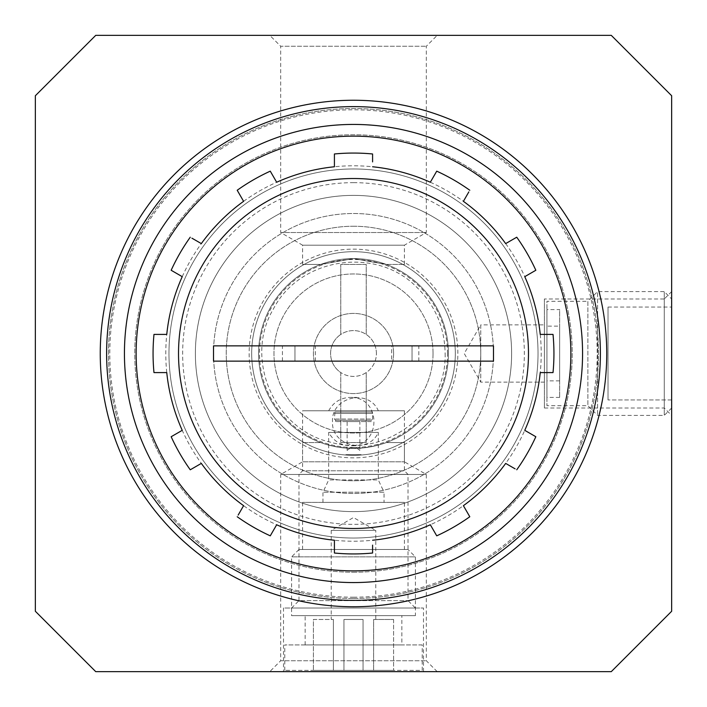 <?xml version="1.0" encoding="UTF-8"?>
<svg xmlns="http://www.w3.org/2000/svg" width="707" height="707" viewBox="0 0 707 707"><rect width="100%" height="100%" fill="white"/><g stroke="black" fill="none" stroke-linecap="round" stroke-linejoin="round"><path stroke-width="0.53" stroke-dasharray="3.54 2.65" d="M302.596 442.582L320.731 442.582L302.596 442.582L302.596 461.812L404.404 461.812L302.596 461.812L280.679 474.468L426.321 474.468L280.679 474.468L280.679 660.753L426.321 660.753L280.679 660.753L269.782 671.65L437.218 671.65L269.782 671.65M386.269 442.582C364.503 450.147 342.656 450.147 320.731 442.582C342.497 450.147 364.344 450.147 386.269 442.582L404.404 442.582L386.269 442.582M386.269 264.418L404.404 264.418L386.269 264.418L353.5 258.585L320.731 264.418L302.596 264.418L320.731 264.418L353.5 258.585L386.269 264.418M302.596 264.418L302.596 245.188L404.404 245.188L302.596 245.188L280.679 232.532L426.321 232.532L280.679 232.532L280.679 46.247L426.321 46.247L280.679 46.247L269.782 35.35L437.218 35.35L269.782 35.35M153.976 334.411L166.764 334.411A187.709 187.709 0 0 1 182.238 276.667L171.165 270.268M553.024 372.589L540.236 372.589A187.709 187.709 0 0 1 166.764 372.589L153.976 372.589M191.889 238.153L197.085 241.149M182.238 276.667A187.709 187.709 0 0 1 243.597 201.327L237.207 190.254M270.268 171.165L276.667 182.238A187.709 187.709 0 0 1 430.333 182.238L436.732 171.165M372.589 155.876L372.589 161.894M468.847 191.889L465.851 197.085M430.333 182.238A187.709 187.709 0 0 1 505.673 243.597L516.746 237.207M505.673 243.597A187.709 187.709 0 0 1 540.236 334.411L553.024 334.411M524.762 430.333L535.835 436.732M515.111 468.847L509.915 465.851M463.403 505.673L469.793 516.746M372.589 545.115L372.589 551.133M276.667 524.762L270.268 535.835M238.153 515.111L241.149 509.915M201.327 463.403L190.254 469.793M95.737 35.35L35.35 95.737L35.35 611.263L95.737 671.65L611.263 671.65L671.65 611.263L671.65 95.737L611.263 35.35L95.737 35.35M283.507 671.65L423.493 671.65L283.507 671.65L283.507 608.02L423.493 608.02L283.507 608.02M671.65 291.602L671.65 415.398L671.65 291.602L664.253 298.99L664.253 408.01L664.253 298.99L544.39 298.99L544.39 408.01L544.39 298.99M353.5 124.432A229.068 229.068 0 0 1 551.875 468.034A229.068 229.068 0 0 1 155.125 468.034A229.068 229.068 0 0 1 353.5 124.432M353.5 226.24A127.26 127.26 0 0 1 463.712 417.13A127.26 127.26 0 0 1 243.288 417.13A127.26 127.26 0 0 1 353.5 226.24A127.26 127.26 0 0 1 463.712 417.13A127.26 127.26 0 0 1 243.288 417.13A127.26 127.26 0 0 1 353.5 226.24M493.486 361.136L412.04 361.136L412.04 345.864L294.96 345.864L294.96 361.136L294.96 345.864L213.514 345.864M418.827 361.136L418.827 345.864L412.04 345.864L412.04 361.136L282.429 361.136L282.429 345.864M353.5 168.973A184.527 184.527 0 0 1 513.309 445.764A184.527 184.527 0 0 1 193.691 445.764A184.527 184.527 0 0 1 353.5 168.973A184.527 184.527 0 0 1 513.309 445.764A184.527 184.527 0 0 1 193.691 445.764A184.527 184.527 0 0 1 353.5 168.973M353.5 195.379A158.121 158.121 0 0 1 490.437 432.56A158.121 158.121 0 0 1 216.563 432.56A158.121 158.121 0 0 1 353.5 195.379A158.121 158.121 0 0 1 490.437 432.56A158.121 158.121 0 0 1 216.563 432.56A158.121 158.121 0 0 1 353.5 195.379A158.121 158.121 0 0 1 490.437 432.56A158.121 158.121 0 0 1 216.563 432.56A158.121 158.121 0 0 1 353.5 195.379M291.602 608.02L415.398 608.02L291.602 608.02L298.99 600.623L408.01 600.623L298.99 600.623L298.99 474.397L408.01 474.397L298.99 474.397L302.596 470.791L404.404 470.791L302.596 470.791L302.596 410.767L404.404 410.767L302.596 410.767M544.39 382.133L480.76 382.133L464.225 353.5L480.76 324.867L480.76 382.133L480.76 324.867L544.39 324.867L544.39 382.133L544.39 324.867M353.5 258.585A94.915 94.915 0 0 1 435.698 400.957A94.915 94.915 0 0 1 271.302 400.957A94.915 94.915 0 0 1 353.5 258.585A94.915 94.915 0 0 1 435.698 400.957A94.915 94.915 0 0 1 271.302 400.957A94.915 94.915 0 0 1 353.5 258.585M353.5 251.692A101.808 101.808 0 0 1 441.672 404.404A101.808 101.808 0 0 1 265.328 404.404A101.808 101.808 0 0 1 353.5 251.692M391.678 361.136L315.322 361.136L391.678 361.136L391.678 345.864L315.322 345.864L391.678 345.864M213.514 361.136L282.429 361.136M418.827 345.864L493.486 345.864M480.76 353.5A127.26 127.26 0 0 0 289.87 243.288A127.26 127.26 0 0 0 289.87 463.712A127.26 127.26 0 0 0 480.76 353.5M340.774 442.582L340.774 372.545A22.907 22.907 0 0 0 366.226 372.545L366.226 442.582L340.774 442.582L366.226 442.582L366.226 372.545A22.907 22.907 0 0 0 366.226 334.455A22.907 22.907 0 0 0 340.774 334.455L340.774 264.418L366.226 264.418L366.226 334.455L366.226 264.418L340.774 264.418L340.774 334.455A22.907 22.907 0 0 0 340.774 372.545L340.774 442.582M376.407 353.5A22.907 22.907 0 0 0 342.047 333.66A22.907 22.907 0 0 0 342.047 373.34A22.907 22.907 0 0 0 376.407 353.5M493.486 353.5A139.986 139.986 0 0 0 283.507 232.267A139.986 139.986 0 0 0 283.507 474.733A139.986 139.986 0 0 0 493.486 353.5A139.986 139.986 0 0 0 283.507 232.267A139.986 139.986 0 0 0 283.507 474.733A139.986 139.986 0 0 0 493.486 353.5M455.308 353.5A101.808 101.808 0 0 0 302.596 265.328A101.808 101.808 0 0 0 302.596 441.672A101.808 101.808 0 0 0 455.308 353.5A101.808 101.808 0 0 0 302.596 265.328A101.808 101.808 0 0 0 302.596 441.672A101.808 101.808 0 0 0 455.308 353.5M447.504 353.5A94.004 94.004 0 0 0 306.502 272.089A94.004 94.004 0 0 0 306.502 434.911A94.004 94.004 0 0 0 447.504 353.5M433.038 353.5A79.538 79.538 0 0 0 313.731 284.621A79.538 79.538 0 0 0 313.731 422.379A79.538 79.538 0 0 0 433.038 353.5A79.538 79.538 0 0 0 313.731 284.621A79.538 79.538 0 0 0 313.731 422.379A79.538 79.538 0 0 0 433.038 353.5M393.587 353.5A40.087 40.087 0 0 0 333.457 318.786A40.087 40.087 0 0 0 333.457 388.214A40.087 40.087 0 0 0 393.587 353.5A40.087 40.087 0 0 0 333.457 318.786A40.087 40.087 0 0 0 333.457 388.214A40.087 40.087 0 0 0 393.587 353.5M378.316 410.767L328.684 410.767L378.316 410.767C368.594 388.134 331.079 396.998 332.511 421.584C331.079 446.17 368.594 455.034 378.316 432.401L328.684 432.401L378.316 432.401L378.316 479.929L328.684 479.929L378.316 479.929L384.042 492.213L322.958 492.213L384.042 492.213L384.042 502.394L322.958 502.394L384.042 502.394M361.136 454.672L345.864 454.672L361.136 454.672M404.404 502.394L302.596 502.394L404.404 502.394L404.404 549.48L302.596 549.48L404.404 549.48M408.01 549.48L298.99 549.48L408.01 549.48L415.398 556.877L291.602 556.877L415.398 556.877L415.398 615.656L291.602 615.656L415.398 615.656M401.859 615.656L305.141 615.656L401.859 615.656L401.859 644.925L305.141 644.925L401.859 644.925M422.22 644.925L284.78 644.925L422.22 644.925L422.22 670.377L284.78 670.377L422.22 670.377M343.956 670.377L393.587 670.377L313.413 670.377L343.956 670.377L343.956 619.473L363.045 619.473L343.956 619.473L363.045 619.473L363.045 670.377L363.045 619.473L343.956 619.473L343.956 670.377M331.23 619.473L333.377 619.473L333.377 670.377L333.377 619.473L331.23 619.473L331.23 530.391L353.5 517.533L375.771 530.391L331.23 530.391L375.771 530.391L375.771 619.473L373.623 619.473L375.771 619.473M373.623 670.377L373.623 619.473L393.587 619.473L373.623 619.473L373.623 670.377M363.045 670.377L363.045 619.473L363.045 670.377M371.953 410.767L335.047 410.767L371.953 410.767L371.953 412.04L335.047 412.04L371.953 412.04L372.589 413.401L334.411 413.401L372.589 413.401L372.589 419.039L334.411 419.039L372.589 419.039L371.316 420.312L335.684 420.312L371.316 420.312L371.316 421.584L335.684 421.584L371.316 421.584M359.863 421.584L347.137 421.584L359.863 421.584L359.863 450.447C355.63 446.568 351.388 446.568 347.137 450.447C351.361 446.568 355.603 446.568 359.863 450.447M393.587 619.473L393.587 670.377L393.587 619.473M313.413 619.473L333.377 619.473L313.413 619.473L313.413 670.377L313.413 619.473M671.65 298.99L671.65 408.01L671.65 298.99L664.253 291.602L664.253 415.398L664.253 291.602L597.601 291.602L597.601 415.398L597.601 291.602L587.871 301.323L587.871 405.677L587.871 301.323L546.935 301.323L546.935 405.677L546.935 301.323M671.65 399.95L671.65 307.05L671.65 399.95L608.02 399.95L671.65 399.95M546.935 309.595L546.935 397.405L546.935 309.595L559.661 309.595L559.661 397.405L559.661 309.595M559.661 326.139L559.661 380.861L559.661 326.139L546.935 326.139L546.935 380.861L546.935 326.139M608.02 307.05L671.65 307.05L608.02 307.05L608.02 399.95L608.02 307.05M353.5 597.203A243.703 243.703 0 0 0 564.557 231.649A243.703 243.703 0 0 0 142.443 231.649A243.703 243.703 0 0 0 353.5 597.203M353.5 582.568A229.068 229.068 0 0 0 551.875 238.966A229.068 229.068 0 0 0 155.125 238.966A229.068 229.068 0 0 0 353.5 582.568A229.068 229.068 0 0 0 551.875 238.966A229.068 229.068 0 0 0 155.125 238.966A229.068 229.068 0 0 0 353.5 582.568M353.5 598.476A244.976 244.976 0 0 0 565.653 231.012A244.976 244.976 0 0 0 141.347 231.012A244.976 244.976 0 0 0 353.5 598.476A244.976 244.976 0 0 0 565.653 231.012A244.976 244.976 0 0 0 141.347 231.012A244.976 244.976 0 0 0 353.5 598.476M353.5 606.747A253.247 253.247 0 0 0 572.82 226.876A253.247 253.247 0 0 0 134.18 226.876A253.247 253.247 0 0 0 353.5 606.747M353.5 572.237A218.737 218.737 0 0 0 542.932 244.136A218.737 218.737 0 0 0 164.068 244.136A218.737 218.737 0 0 0 353.5 572.237A218.737 218.737 0 0 0 542.932 244.136A218.737 218.737 0 0 0 164.068 244.136A218.737 218.737 0 0 0 353.5 572.237M166.764 372.589A187.709 187.709 0 0 1 166.764 334.411M243.597 201.327A187.709 187.709 0 0 1 276.667 182.238M540.236 334.411A187.709 187.709 0 0 1 540.236 372.589M353.5 182.653A170.847 170.847 0 0 1 501.457 438.923A170.847 170.847 0 0 1 205.543 438.923A170.847 170.847 0 0 1 353.5 182.653M457.853 353.5A104.353 104.353 0 0 0 301.323 263.128A104.353 104.353 0 0 0 301.323 443.872A104.353 104.353 0 0 0 457.853 353.5M437.218 671.65L426.321 660.753L426.321 474.468L404.404 461.812L404.404 442.582M404.404 264.418L404.404 245.188L426.321 232.532L426.321 46.247L437.218 35.35M423.493 671.65L423.493 608.02M404.404 410.767L404.404 470.791L408.01 474.397L408.01 600.623L415.398 608.02M544.39 408.01L664.253 408.01L671.65 415.398M315.322 361.136L315.322 345.864M445.127 353.5C447.186 411.138 386.031 458.578 330.717 442.246C274.369 429.909 243.632 358.882 273.202 309.357C299.167 257.852 375.611 245.744 416.22 286.706C435.061 304.991 444.694 327.253 445.127 353.5M322.958 502.394L322.958 492.213L328.684 479.929L328.684 432.401C333.368 440.938 340.58 445.392 350.31 445.764L356.69 445.764L350.31 445.764M302.596 549.48L302.596 502.394M298.99 549.48L291.602 556.877L291.602 615.656M305.141 644.925L305.141 615.656M284.78 670.377L284.78 644.925M328.684 410.767C333.368 402.23 340.58 397.776 350.31 397.405L356.69 397.405L350.31 397.405M353.5 445.551C380.737 443.475 380.737 399.694 353.5 397.617M335.684 421.584L335.684 420.312L334.411 419.039L335.047 410.767M347.137 450.447L347.137 421.584M671.65 408.01L664.253 415.398L597.601 415.398L587.871 405.677L546.935 405.677M559.661 397.405L546.935 397.405M559.661 380.861L546.935 380.861"/><path stroke-width="1.06" d="M372.589 161.894L372.589 153.976A200.435 200.435 0 0 0 334.411 153.976L334.411 166.764L334.411 153.976A200.435 200.435 0 0 1 372.589 153.976L372.589 155.876M197.085 241.149L201.327 243.597A187.709 187.709 0 0 1 243.597 201.327L237.207 190.254A200.435 200.435 0 0 1 270.268 171.165L276.667 182.238A187.709 187.709 0 0 1 334.411 166.764M201.327 243.597L191.889 238.153M190.254 237.207A200.435 200.435 0 0 0 171.165 270.268A200.435 200.435 0 0 1 190.254 237.207A200.435 200.435 0 0 0 171.165 270.268L182.238 276.667A187.709 187.709 0 0 0 166.764 334.411L153.976 334.411A200.435 200.435 0 0 0 153.976 372.589L166.764 372.589A187.709 187.709 0 0 0 182.238 430.333L171.165 436.732L182.238 430.333M171.165 436.732A200.435 200.435 0 0 0 190.254 469.793A200.435 200.435 0 0 1 171.165 436.732A200.435 200.435 0 0 0 190.254 469.793L201.327 463.403A187.709 187.709 0 0 0 243.597 505.673L238.153 515.111M237.207 516.746A200.435 200.435 0 0 0 270.268 535.835A200.435 200.435 0 0 1 237.207 516.746A200.435 200.435 0 0 0 270.268 535.835L276.667 524.762A187.709 187.709 0 0 0 334.411 540.236L334.411 553.024L334.411 540.236M372.589 551.133L372.589 553.024A200.435 200.435 0 0 1 334.411 553.024A200.435 200.435 0 0 0 372.589 553.024L372.589 545.115M430.333 524.762L436.732 535.835L430.333 524.762A187.709 187.709 0 0 1 372.589 540.236M436.732 535.835A200.435 200.435 0 0 0 469.793 516.746A200.435 200.435 0 0 1 436.732 535.835A200.435 200.435 0 0 0 469.793 516.746L463.403 505.673A187.709 187.709 0 0 0 505.673 463.403L515.111 468.847M516.746 469.793A200.435 200.435 0 0 0 535.835 436.732A200.435 200.435 0 0 1 516.746 469.793A200.435 200.435 0 0 0 535.835 436.732L524.762 430.333A187.709 187.709 0 0 0 540.236 372.589L553.024 372.589A200.435 200.435 0 0 0 553.024 334.411L540.236 334.411A187.709 187.709 0 0 0 524.762 276.667L535.835 270.268L524.762 276.667M535.835 270.268A200.435 200.435 0 0 0 516.746 237.207A200.435 200.435 0 0 1 535.835 270.268A200.435 200.435 0 0 0 516.746 237.207L505.673 243.597A187.709 187.709 0 0 0 463.403 201.327L468.847 191.889M469.793 190.254A200.435 200.435 0 0 0 436.732 171.165A200.435 200.435 0 0 1 469.793 190.254A200.435 200.435 0 0 0 436.732 171.165L430.333 182.238A187.709 187.709 0 0 0 372.589 166.764M153.976 372.589A200.435 200.435 0 0 1 153.976 334.411A200.435 200.435 0 0 0 153.976 372.589M237.207 190.254A200.435 200.435 0 0 1 270.268 171.165A200.435 200.435 0 0 0 237.207 190.254M465.851 197.085L463.403 201.327M553.024 334.411A200.435 200.435 0 0 1 553.024 372.589A200.435 200.435 0 0 0 553.024 334.411M509.915 465.851L505.673 463.403M241.149 509.915L243.597 505.673M95.737 35.35L35.35 95.737L35.35 611.263L95.737 671.65L611.263 671.65L671.65 611.263L671.65 95.737L611.263 35.35L95.737 35.35M353.5 136.142A217.358 217.358 0 0 1 541.739 462.184A217.358 217.358 0 0 1 165.261 462.184A217.358 217.358 0 0 1 353.5 136.142M353.5 124.432A229.068 229.068 0 0 1 551.875 468.034A229.068 229.068 0 0 1 155.125 468.034A229.068 229.068 0 0 1 353.5 124.432M493.486 361.136L213.514 361.136L213.514 345.864L493.486 345.864L493.486 361.136M353.5 606.747A253.247 253.247 0 0 0 572.82 226.876A253.247 253.247 0 0 0 134.18 226.876A253.247 253.247 0 0 0 353.5 606.747M353.5 600.384A246.884 246.884 0 0 0 567.306 230.058A246.884 246.884 0 0 0 139.694 230.058A246.884 246.884 0 0 0 353.5 600.384M353.5 178.518A174.983 174.983 0 0 1 505.037 440.991A174.983 174.983 0 0 1 201.963 440.991A174.983 174.983 0 0 1 353.5 178.518M334.411 153.976A200.435 200.435 0 0 1 372.589 153.976M372.589 553.024A200.435 200.435 0 0 1 334.411 553.024"/></g></svg>
